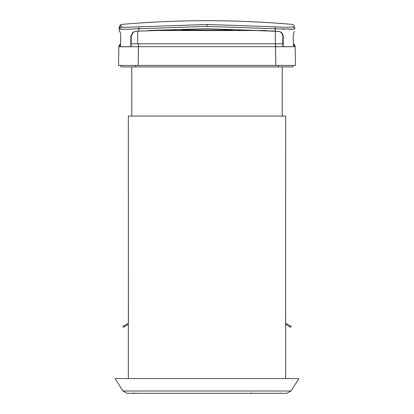 <?xml version="1.0" encoding="UTF-8"?>
<svg xmlns="http://www.w3.org/2000/svg" width="414" height="414" viewBox="0 0 414 414"><rect width="100%" height="100%" fill="white"/><g stroke="black" fill="none" stroke-linecap="round" stroke-linejoin="round"><path stroke-width="0.62" d="M122.974 391.013L127.124 393.3L122.974 391.013L115.076 378.551L122.974 391.013L291.026 391.013L298.924 378.551L291.026 391.013L122.974 391.013M286.876 393.3L291.026 391.013L286.876 393.3L127.124 393.3L286.876 393.3M115.076 378.551L298.924 378.551L115.076 378.551M231.866 393.3L232.316 393.212M251.469 393.005L251.691 393.3M181.684 393.212L182.134 393.3M137.262 393.3L137.2 393.005M276.8 393.005L276.738 393.3M134.271 393.3L134.245 393.005M251.013 393.005L250.78 393.3M280.733 393.005L280.733 393.3M133.267 393.005L133.267 393.3L133.267 393.005M285.65 324.374L290.685 327.283L285.624 324.359L285.624 323.225L291.177 326.429L290.685 327.283L291.177 326.429L285.624 323.225L285.624 324.359L290.685 327.283L285.65 324.374L285.65 378.551L285.65 324.374M122.823 326.429L128.376 323.225L128.376 324.359L123.315 327.283L122.823 326.429L123.315 327.283L128.376 324.359L128.376 323.225L122.823 326.429M128.35 323.241L128.35 116.06L128.407 323.21M128.35 324.374L128.35 378.551L128.35 324.374M285.593 323.21L285.65 116.06L285.624 323.225M128.35 116.06L285.65 116.06L128.35 116.06M265.928 30.532L148.072 30.532L265.928 30.532M137.691 43.801L131.202 43.801L137.691 43.801L137.691 31.221L137.691 43.801L131.005 43.801L275.496 43.801L275.822 65.433L295.482 65.433L138.178 65.433L275.822 65.433L275.496 46.699L282.995 46.684L295.151 46.699L295.482 65.433L275.822 65.433L295.482 65.433L295.151 46.699A2.95 2.95 0 0 0 293.407 44.06L295.151 46.699M275.734 46.699L275.496 43.801L282.798 43.801L138.504 43.801L138.178 65.433L118.518 65.433L138.178 65.433L118.518 65.433L121.188 65.433L120.779 65.433L121.188 65.433L120.976 66.908L135.725 66.908L135.725 65.433L138.178 65.433L138.504 46.699L275.496 46.699L138.504 46.699L138.504 43.801L131.005 43.801M275.326 43.801L275.326 31.148L275.326 43.801M295.456 63.999L295.436 62.975M118.544 63.999L118.564 62.975M118.849 46.699L120.593 44.065A2.95 2.95 0 0 0 118.849 46.699L118.518 65.433L118.849 46.699L138.266 46.699M294.514 46.689L282.995 46.751L282.995 44.919M131.005 46.332L131.005 46.751L120.334 46.751L120.603 45.566L120.334 46.751L119.486 46.689M263.873 43.801L263.527 43.801M273.017 43.801L273.359 43.801M150.127 43.801L150.473 43.801M140.983 43.801L140.641 43.801M280.94 43.801L275.496 43.801M293.666 46.684L293.397 45.566L293.666 46.751M131.005 46.684L131.005 44.919M293.516 65.433L293.221 65.433M292.274 65.433L292.812 65.433M285.505 65.433L286.441 65.433M134.959 65.433L138.178 65.433L134.959 65.433M131.668 65.433L135.725 65.433L135.725 66.908L278.275 66.908L120.976 66.908L120.976 65.433L133.251 65.433M123.372 65.433L124.029 65.433M229.289 30.041L227.063 30.041M227.151 30.041L228.217 30.041M223.948 30.041L220.398 30.041M215.611 30.041L218.147 30.041M206.891 30.041L213.034 30.041M198.177 30.041L193.881 30.041M194.021 30.041L195.853 30.041M184.628 30.041L187.118 30.041M190.052 30.041L183.811 30.041M181.311 30.532L181.322 30.041L202.637 30.041M220.119 30.041L209.934 30.041M230.971 30.041L230.567 30.041M293.024 66.908L293.024 65.433L293.024 66.908L278.275 66.908L293.024 66.908M278.275 65.433L278.275 66.908L278.275 65.433M184.825 30.041L207 30.041L207 30.532L207 30.041L225.459 30.041M207 30.041L232.678 30.041L232.689 30.532M294.499 31.371L293.883 32.302L293.21 36.272L293.474 46.751L293.21 36.272L293.883 32.302L294.499 31.371M275.672 28.799L275.103 28.768L275.144 31.117L207 28.726L138.856 31.133L207 28.726L275.144 31.133L207 28.747L150.122 30.408L207 28.726L278.462 31.386C281.101 31.816 282.545 33.446 282.793 36.292C282.545 33.446 281.101 31.816 278.462 31.386L275.144 31.133L275.243 26.848L287.787 27.36L292.967 26.848C292.915 23.67 292.915 23.67 292.967 26.848L294.763 28.768C294.706 25.596 294.706 25.596 294.763 28.768L294.763 28.726M293.749 27.086L294.333 27.578L293.06 26.858M282.793 36.292L282.798 44.433L282.793 36.292L283.192 36.272L283.192 46.751L283.192 36.272L282.793 36.292M278.638 31.371C281.411 31.79 282.928 33.425 283.192 36.272C282.928 33.425 281.411 31.79 278.638 31.371M275.243 26.848L207 24.462L275.243 26.848L275.103 28.768L292.75 29.171M294.426 28.964L294.732 28.835M294.758 28.654L294.499 27.821L294.758 28.654M294.763 28.768C294.628 29.094 292.714 29.259 289.013 29.265M284.532 29.192L281.272 29.078M121.369 27.065L121.033 26.848L121.074 24.462L121.033 26.848L124.009 27.329L121.369 27.065M207 24.462L138.757 26.848L207 24.462L207 26.387L207 24.462M292.967 26.848C292.915 23.67 292.915 23.67 292.967 26.848L292.631 27.065M120.251 27.086L119.667 27.578L120.94 26.858M119.501 27.821L119.242 28.654L119.501 27.821M119.237 28.726L119.279 26.387L121.074 24.462L119.279 26.387L119.237 28.768L121.033 26.848M120.79 36.272L120.526 46.751L120.79 36.272C120.614 33.425 120.184 31.79 119.501 31.371C120.184 31.79 120.614 33.425 120.79 36.272M120.521 33.575L120.417 33.172M120.158 32.411L119.915 31.873L120.163 32.411M275.103 28.768L207 26.387L138.897 28.768L138.757 26.848L138.897 28.768L124.987 29.265L207 26.387L275.103 28.768M120.407 33.136L120.526 33.617M124.009 27.329L138.757 26.848M123.098 29.244L119.237 28.768L119.196 31.117L119.237 28.768C119.361 29.094 121.276 29.259 124.987 29.265M138.856 31.117L138.897 28.768L138.856 31.117L135.362 31.371L138.856 31.133L135.362 31.371L132.822 32.302L135.362 31.371L132.822 32.302L133.122 32.328L131.207 36.292L130.808 36.272L132.822 32.302L130.808 36.272L131.207 36.292L131.202 44.433L131.207 36.292L133.122 32.328L135.538 31.386L138.856 31.133M130.808 46.751L130.808 36.272L130.808 46.751M119.501 31.371L119.196 31.117L119.501 31.371M131.792 116.06L131.792 66.908L131.792 116.06M282.208 66.908L282.208 116.06L282.208 66.908M121.074 24.462C178.356 19.448 235.644 19.448 292.926 24.462L294.721 26.387"/></g></svg>
